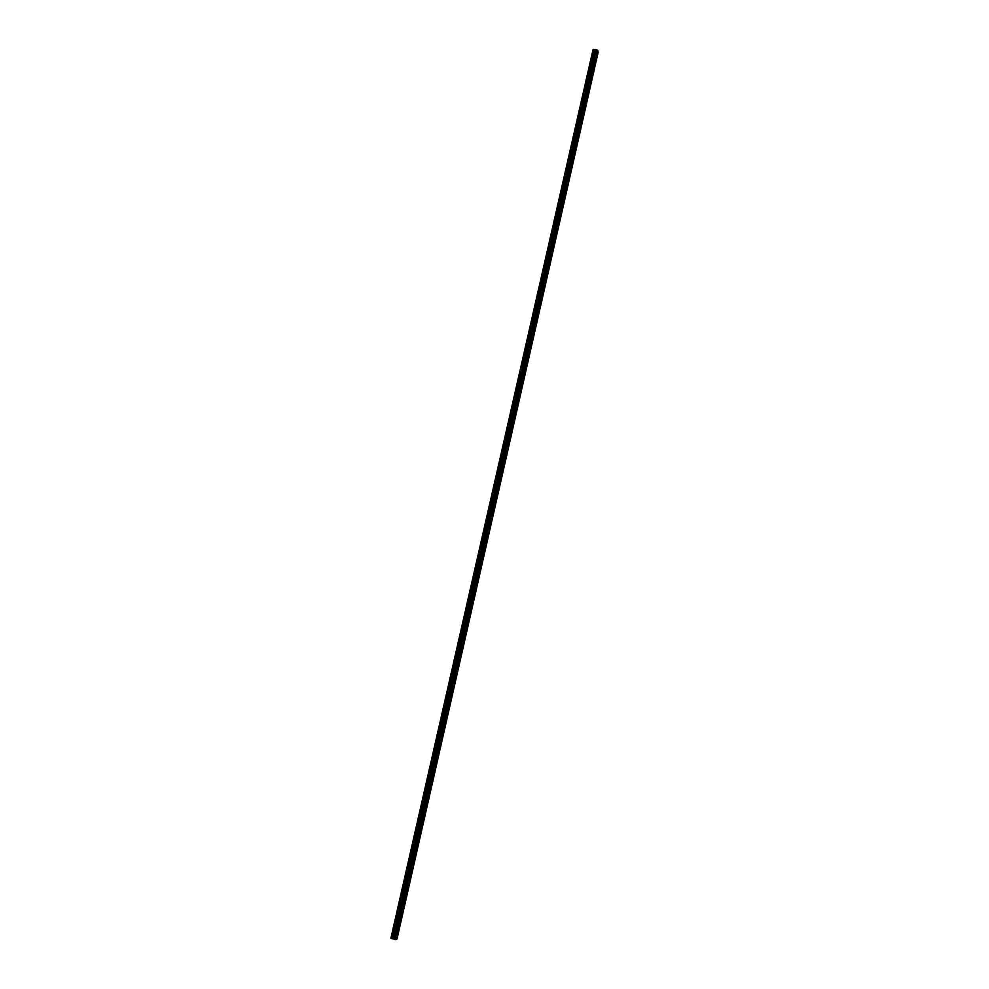 <?xml version="1.0" encoding="UTF-8"?>
<svg xmlns="http://www.w3.org/2000/svg" width="989" height="989" viewBox="0 0 989 989"><rect width="100%" height="100%" fill="white"/><g stroke="black" fill="none" stroke-linecap="round" stroke-linejoin="round"><path stroke-width="1.48" d="M597.702 53.653L597.826 51.651L597.702 53.653M397.294 937.016L396.453 938.66L397.294 937.016M402.844 912.575L402.004 914.182L402.844 912.575M408.358 888.27L407.542 889.84L408.358 888.27M413.835 864.102L413.031 865.635L413.835 864.102M419.287 840.069L418.495 841.565L419.287 840.069M424.714 816.16L423.935 817.619L424.714 816.16M430.116 792.374L429.35 793.808L430.116 792.374M435.481 768.725L434.727 770.122L435.481 768.725M440.81 745.199L440.08 746.559L440.81 745.199M446.126 721.797L445.396 723.132L446.126 721.797M451.404 698.531L450.687 699.816L451.404 698.531M456.658 675.376L455.954 676.637L456.658 675.376M461.875 652.344L461.987 650.91L461.875 652.344M467.08 629.437L467.191 627.978L467.08 629.437M472.248 606.653L472.359 605.181L472.248 606.653M477.39 583.98L477.502 582.496L477.39 583.98M482.508 561.431L482.607 559.922L482.508 561.431M487.589 539.005L487.701 537.472L487.589 539.005M492.658 516.691L492.769 515.145L492.658 516.691M497.69 494.5L497.801 492.93L497.69 494.5M502.696 472.408L502.808 470.826L502.696 472.408M507.691 450.44L507.79 448.845L507.691 450.44M512.648 428.596L512.747 426.964L512.648 428.596M517.581 406.85L517.68 405.206L517.581 406.85M522.476 385.216L522.588 383.559L522.476 385.216M527.36 363.705L527.471 362.011L527.36 363.705M532.218 342.293L532.329 340.587L532.218 342.293M537.052 320.992L537.163 319.262L537.052 320.992M541.861 299.803L541.972 298.048L541.861 299.803M546.645 278.713L546.756 276.945L546.645 278.713M551.405 257.733L551.516 255.953L551.405 257.733M556.139 236.865L556.251 235.061L556.139 236.865M560.85 216.097L560.961 214.267L560.85 216.097M565.535 195.439L565.646 193.584L565.535 195.439M570.208 174.88L570.319 173.001L570.208 174.88M574.844 154.42L574.955 152.529L574.844 154.42M579.455 134.059L579.579 132.155L579.455 134.059M584.054 113.809L584.165 111.868L584.054 113.809M588.628 93.658L588.739 91.705L588.628 93.658M593.177 73.606L593.289 71.628L593.177 73.606M593.079 49.549L390.878 938.289L593.079 49.549M596.54 49.895L395.106 939.463L596.54 49.895L593.276 49.462L390.878 938.289M394.487 939.278L596.491 49.92L394.537 939.315M597.677 50.303L598.147 52.318L397.022 938.957L395.86 939.538L597.677 50.303L597.059 49.957M596.008 50.093L394.055 939.056L391.854 938.598L594.043 49.561M593.969 49.537L391.854 938.598M391.755 938.573L391.051 938.388L593.313 49.45M597.616 50.278L395.86 939.538M395.785 939.525L597.133 50.006M394.5 939.266L596.07 50.08M395.921 939.55L597.727 50.328M596.713 49.87L394.71 939.377M394.883 939.426L596.874 49.895M594.76 49.957L392.72 938.685M392.818 938.709L594.846 49.982M595.897 50.118L393.943 939.006M595.959 50.105L394.018 939.031"/></g></svg>
